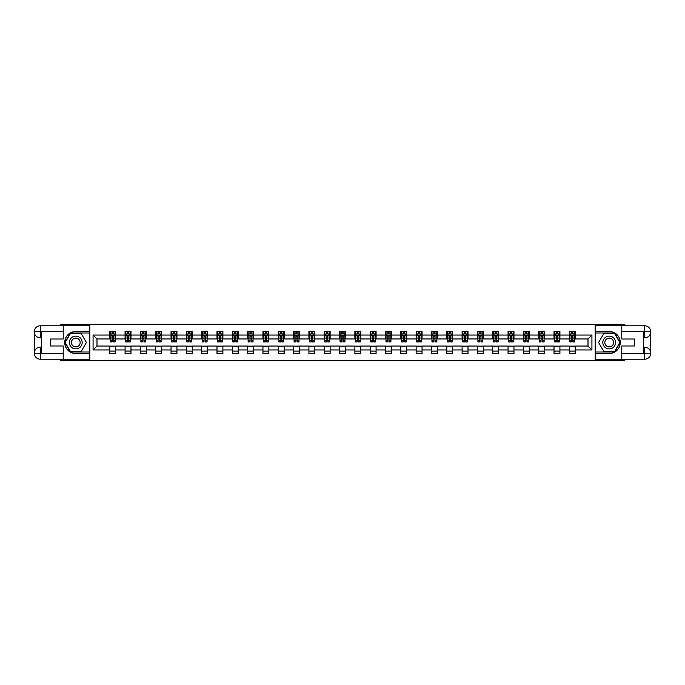 <?xml version="1.0" encoding="UTF-8"?>
<svg xmlns="http://www.w3.org/2000/svg" width="685" height="685" viewBox="0 0 685 685"><rect width="100%" height="100%" fill="white"/><g stroke="black" fill="none" stroke-linecap="round" stroke-linejoin="round"><path stroke-width="1.03" d="M60.571 359.197L60.571 360.67L624.429 360.67L624.429 359.197M624.429 325.803L624.429 324.33L595.171 324.33L595.171 360.67M595.171 324.33L60.571 324.33L60.571 325.803M89.829 360.67L89.829 324.33M575.237 335.033L575.237 331.454L569.346 331.454L569.346 335.033L559.919 335.033L559.919 331.454L554.019 331.454L554.019 335.033L544.592 335.033L544.592 331.454L538.701 331.454L538.701 335.033L529.274 335.033L529.274 331.454L523.383 331.454L523.383 335.033L513.956 335.033L513.956 331.454L508.065 331.454L508.065 335.033L498.637 335.033L498.637 331.454L492.746 331.454L492.746 335.033L483.319 335.033L483.319 331.454L477.428 331.454L477.428 335.033L468.001 335.033L468.001 331.454L462.11 331.454L462.11 335.033L452.682 335.033L452.682 331.454L446.791 331.454L446.791 335.033L437.364 335.033L437.364 331.454L431.473 331.454L431.473 335.033L422.046 335.033L422.046 331.454L416.146 331.454L416.146 335.033L406.719 335.033L406.719 331.454L400.828 331.454L400.828 335.033L391.4 335.033L391.4 331.454L385.509 331.454L385.509 335.033L376.082 335.033L376.082 331.454L370.191 331.454L370.191 335.033L360.764 335.033L360.764 331.454L354.873 331.454L354.873 335.033L345.445 335.033L345.445 331.454L339.554 331.454L339.554 335.033L330.127 335.033L330.127 331.454L324.236 331.454L324.236 335.033L314.809 335.033L314.809 331.454L308.918 331.454L308.918 335.033L299.491 335.033L299.491 331.454L293.6 331.454L293.6 335.033L284.172 335.033L284.172 331.454L278.281 331.454L278.281 335.033L268.854 335.033L268.854 331.454L262.954 331.454L262.954 335.033L253.527 335.033L253.527 331.454L247.636 331.454L247.636 335.033L238.209 335.033L238.209 331.454L232.318 331.454L232.318 335.033L222.89 335.033L222.89 331.454L216.999 331.454L216.999 335.033L207.572 335.033L207.572 331.454L201.681 331.454L201.681 335.033L192.254 335.033L192.254 331.454L186.363 331.454L186.363 335.033L176.935 335.033L176.935 331.454L171.044 331.454L171.044 335.033L161.617 335.033L161.617 331.454L155.726 331.454L155.726 335.033L146.299 335.033L146.299 331.454L140.408 331.454L140.408 335.033L130.981 335.033L130.981 331.454L125.081 331.454L125.081 335.033L115.654 335.033L115.654 331.454L109.763 331.454L109.763 335.033L93.074 335.033L93.074 349.966L96.996 346.036L109.763 346.036L109.763 353.546L115.654 353.546L115.654 346.036L125.081 346.036L125.081 353.546L130.981 353.546L130.981 346.036L140.408 346.036L140.408 353.546L146.299 353.546L146.299 346.036L155.726 346.036L155.726 353.546L161.617 353.546L161.617 346.036L171.044 346.036L171.044 353.546L176.935 353.546L176.935 346.036L186.363 346.036L186.363 353.546L192.254 353.546L192.254 346.036L201.681 346.036L201.681 353.546L207.572 353.546L207.572 346.036L216.999 346.036L216.999 353.546L222.89 353.546L222.89 346.036L232.318 346.036L232.318 353.546L238.209 353.546L238.209 346.036L247.636 346.036L247.636 353.546L253.527 353.546L253.527 346.036L262.954 346.036L262.954 353.546L268.854 353.546L268.854 346.036L278.281 346.036L278.281 353.546L284.172 353.546L284.172 346.036L293.6 346.036L293.6 353.546L299.491 353.546L299.491 346.036L308.918 346.036L308.918 353.546L314.809 353.546L314.809 346.036L324.236 346.036L324.236 353.546L330.127 353.546L330.127 346.036L339.554 346.036L339.554 353.546L345.445 353.546L345.445 346.036L354.873 346.036L354.873 353.546L360.764 353.546L360.764 346.036L370.191 346.036L370.191 353.546L376.082 353.546L376.082 346.036L385.509 346.036L385.509 353.546L391.4 353.546L391.4 346.036L400.828 346.036L400.828 353.546L406.719 353.546L406.719 346.036L416.146 346.036L416.146 353.546L422.046 353.546L422.046 346.036L431.473 346.036L431.473 353.546L437.364 353.546L437.364 346.036L446.791 346.036L446.791 353.546L452.682 353.546L452.682 346.036L462.11 346.036L462.11 353.546L468.001 353.546L468.001 346.036L477.428 346.036L477.428 353.546L483.319 353.546L483.319 346.036L492.746 346.036L492.746 353.546L498.637 353.546L498.637 346.036L508.065 346.036L508.065 353.546L513.956 353.546L513.956 346.036L523.383 346.036L523.383 353.546L529.274 353.546L529.274 346.036L538.701 346.036L538.701 353.546L544.592 353.546L544.592 346.036L554.019 346.036L554.019 353.546L559.919 353.546L559.919 346.036L569.346 346.036L569.346 353.546L575.237 353.546L575.237 346.036L588.004 346.036L588.004 338.964L575.237 338.964L575.237 335.033L591.926 335.033L591.926 349.966L575.237 349.966M569.346 349.966L559.919 349.966M554.019 349.966L544.592 349.966M538.701 349.966L529.274 349.966M523.383 349.966L513.956 349.966M508.065 349.966L498.637 349.966M492.746 349.966L483.319 349.966M477.428 349.966L468.001 349.966M462.11 349.966L452.682 349.966M446.791 349.966L437.364 349.966M431.473 349.966L422.046 349.966M416.146 349.966L406.719 349.966M400.828 349.966L391.4 349.966M385.509 349.966L376.082 349.966M370.191 349.966L360.764 349.966M354.873 349.966L345.445 349.966M339.554 349.966L330.127 349.966M324.236 349.966L314.809 349.966M308.918 349.966L299.491 349.966M293.6 349.966L284.172 349.966M278.281 349.966L268.854 349.966M262.954 349.966L253.527 349.966M247.636 349.966L238.209 349.966M232.318 349.966L222.89 349.966M216.999 349.966L207.572 349.966M201.681 349.966L192.254 349.966M186.363 349.966L176.935 349.966M171.044 349.966L161.617 349.966M155.726 349.966L146.299 349.966M140.408 349.966L130.981 349.966M125.081 349.966L115.654 349.966M109.763 349.966L93.074 349.966M569.346 335.033L569.346 338.964L559.919 338.964L559.919 335.033M554.019 335.033L554.019 338.964L544.592 338.964L544.592 335.033M538.701 335.033L538.701 338.964L529.274 338.964L529.274 335.033M523.383 335.033L523.383 338.964L513.956 338.964L513.956 335.033M508.065 335.033L508.065 338.964L498.637 338.964L498.637 335.033M492.746 335.033L492.746 338.964L483.319 338.964L483.319 335.033M477.428 335.033L477.428 338.964L468.001 338.964L468.001 335.033M462.11 335.033L462.11 338.964L452.682 338.964L452.682 335.033M446.791 335.033L446.791 338.964L437.364 338.964L437.364 335.033M431.473 335.033L431.473 338.964L422.046 338.964L422.046 335.033M416.146 335.033L416.146 338.964L406.719 338.964L406.719 335.033M400.828 335.033L400.828 338.964L391.4 338.964L391.4 335.033M385.509 335.033L385.509 338.964L376.082 338.964L376.082 335.033M370.191 335.033L370.191 338.964L360.764 338.964L360.764 335.033M354.873 335.033L354.873 338.964L345.445 338.964L345.445 335.033M339.554 335.033L339.554 338.964L330.127 338.964L330.127 335.033M324.236 335.033L324.236 338.964L314.809 338.964L314.809 335.033M308.918 335.033L308.918 338.964L299.491 338.964L299.491 335.033M293.6 335.033L293.6 338.964L284.172 338.964L284.172 335.033M278.281 335.033L278.281 338.964L268.854 338.964L268.854 335.033M262.954 335.033L262.954 338.964L253.527 338.964L253.527 335.033M247.636 335.033L247.636 338.964L238.209 338.964L238.209 335.033M232.318 335.033L232.318 338.964L222.89 338.964L222.89 335.033M216.999 335.033L216.999 338.964L207.572 338.964L207.572 335.033M201.681 335.033L201.681 338.964L192.254 338.964L192.254 335.033M186.363 335.033L186.363 338.964L176.935 338.964L176.935 335.033M171.044 335.033L171.044 338.964L161.617 338.964L161.617 335.033M155.726 335.033L155.726 338.964L146.299 338.964L146.299 335.033M140.408 335.033L140.408 338.964L130.981 338.964L130.981 335.033M125.081 335.033L125.081 338.964L115.654 338.964L115.654 335.033M109.763 335.033L109.763 338.964L96.996 338.964L93.074 335.033M96.996 338.964L96.996 346.036M591.926 349.966L588.004 346.036M588.004 338.964L591.926 335.033M109.763 333.903L110.259 333.903M112.126 333.903L113.299 333.903M115.166 333.903L115.654 333.903M109.763 338.869L110.259 338.869M112.126 338.869L113.299 338.869M115.166 338.869L115.654 338.869M109.763 346.13L115.654 346.13M109.763 351.097L115.654 351.097M125.081 346.13L130.981 346.13M125.081 351.097L130.981 351.097M125.081 333.903L125.578 333.903M127.444 333.903L128.617 333.903M130.484 333.903L130.981 333.903M125.081 338.869L125.578 338.869M127.444 338.869L128.617 338.869M130.484 338.869L130.981 338.869M140.408 346.13L146.299 346.13M140.408 351.097L146.299 351.097M140.408 333.903L140.896 333.903M142.763 333.903L143.936 333.903M145.802 333.903L146.299 333.903M140.408 338.869L140.896 338.869M142.763 338.869L143.936 338.869M145.802 338.869L146.299 338.869M155.726 346.13L161.617 346.13M155.726 351.097L161.617 351.097M155.726 333.903L156.214 333.903M158.081 333.903L159.262 333.903M161.121 333.903L161.617 333.903M155.726 338.869L156.214 338.869M158.081 338.869L159.262 338.869M161.121 338.869L161.617 338.869M171.044 346.13L176.935 346.13M171.044 351.097L176.935 351.097M171.044 333.903L171.533 333.903M173.399 333.903L174.581 333.903M176.447 333.903L176.935 333.903M171.044 338.869L171.533 338.869M173.399 338.869L174.581 338.869M176.447 338.869L176.935 338.869M186.363 346.13L192.254 346.13M186.363 351.097L192.254 351.097M186.363 333.903L186.851 333.903M188.718 333.903L189.899 333.903M191.766 333.903L192.254 333.903M186.363 338.869L186.851 338.869M188.718 338.869L189.899 338.869M191.766 338.869L192.254 338.869M201.681 346.13L207.572 346.13M201.681 351.097L207.572 351.097M201.681 333.903L202.169 333.903M204.036 333.903L205.217 333.903M207.084 333.903L207.572 333.903M201.681 338.869L202.169 338.869M204.036 338.869L205.217 338.869M207.084 338.869L207.572 338.869M216.999 346.13L222.89 346.13M216.999 351.097L222.89 351.097M216.999 333.903L217.487 333.903M219.354 333.903L220.536 333.903M222.402 333.903L222.89 333.903M216.999 338.869L217.487 338.869M219.354 338.869L220.536 338.869M222.402 338.869L222.89 338.869M232.318 346.13L238.209 346.13M232.318 351.097L238.209 351.097M232.318 333.903L232.814 333.903M234.672 333.903L235.854 333.903M237.721 333.903L238.209 333.903M232.318 338.869L232.814 338.869M234.672 338.869L235.854 338.869M237.721 338.869L238.209 338.869M247.636 346.13L253.527 346.13M247.636 351.097L253.527 351.097M247.636 333.903L248.133 333.903M249.999 333.903L251.172 333.903M253.039 333.903L253.527 333.903M247.636 338.869L248.133 338.869M249.999 338.869L251.172 338.869M253.039 338.869L253.527 338.869M262.954 346.13L268.854 346.13M262.954 351.097L268.854 351.097M262.954 333.903L263.451 333.903M265.318 333.903L266.491 333.903M268.357 333.903L268.854 333.903M262.954 338.869L263.451 338.869M265.318 338.869L266.491 338.869M268.357 338.869L268.854 338.869M278.281 346.13L284.172 346.13M278.281 351.097L284.172 351.097M278.281 333.903L278.769 333.903M280.636 333.903L281.809 333.903M283.676 333.903L284.172 333.903M278.281 338.869L278.769 338.869M280.636 338.869L281.809 338.869M283.676 338.869L284.172 338.869M293.6 346.13L299.491 346.13M293.6 351.097L299.491 351.097M293.6 333.903L294.088 333.903M295.954 333.903L297.127 333.903M298.994 333.903L299.491 333.903M293.6 338.869L294.088 338.869M295.954 338.869L297.127 338.869M298.994 338.869L299.491 338.869M308.918 346.13L314.809 346.13M308.918 351.097L314.809 351.097M308.918 333.903L309.406 333.903M311.273 333.903L312.454 333.903M314.321 333.903L314.809 333.903M308.918 338.869L309.406 338.869M311.273 338.869L312.454 338.869M314.321 338.869L314.809 338.869M324.236 346.13L330.127 346.13M324.236 351.097L330.127 351.097M324.236 333.903L324.724 333.903M326.591 333.903L327.772 333.903M329.639 333.903L330.127 333.903M324.236 338.869L324.724 338.869M326.591 338.869L327.772 338.869M329.639 338.869L330.127 338.869M339.554 346.13L345.445 346.13M339.554 351.097L345.445 351.097M339.554 333.903L340.043 333.903M341.909 333.903L343.091 333.903M344.957 333.903L345.445 333.903M339.554 338.869L340.043 338.869M341.909 338.869L343.091 338.869M344.957 338.869L345.445 338.869M354.873 346.13L360.764 346.13M354.873 351.097L360.764 351.097M354.873 333.903L355.361 333.903M357.227 333.903L358.409 333.903M360.276 333.903L360.764 333.903M354.873 338.869L355.361 338.869M357.227 338.869L358.409 338.869M360.276 338.869L360.764 338.869M370.191 346.13L376.082 346.13M370.191 351.097L376.082 351.097M370.191 333.903L370.679 333.903M372.546 333.903L373.727 333.903M375.594 333.903L376.082 333.903M370.191 338.869L370.679 338.869M372.546 338.869L373.727 338.869M375.594 338.869L376.082 338.869M385.509 346.13L391.4 346.13M385.509 351.097L391.4 351.097M385.509 333.903L386.006 333.903M387.873 333.903L389.046 333.903M390.912 333.903L391.4 333.903M385.509 338.869L386.006 338.869M387.873 338.869L389.046 338.869M390.912 338.869L391.4 338.869M400.828 346.13L406.719 346.13M400.828 351.097L406.719 351.097M400.828 333.903L401.324 333.903M403.191 333.903L404.364 333.903M406.231 333.903L406.719 333.903M400.828 338.869L401.324 338.869M403.191 338.869L404.364 338.869M406.231 338.869L406.719 338.869M416.146 346.13L422.046 346.13M416.146 351.097L422.046 351.097M416.146 333.903L416.643 333.903M418.509 333.903L419.682 333.903M421.549 333.903L422.046 333.903M416.146 338.869L416.643 338.869M418.509 338.869L419.682 338.869M421.549 338.869L422.046 338.869M431.473 346.13L437.364 346.13M431.473 351.097L437.364 351.097M431.473 333.903L431.961 333.903M433.828 333.903L435.001 333.903M436.867 333.903L437.364 333.903M431.473 338.869L431.961 338.869M433.828 338.869L435.001 338.869M436.867 338.869L437.364 338.869M446.791 346.13L452.682 346.13M446.791 351.097L452.682 351.097M446.791 333.903L447.279 333.903M449.146 333.903L450.328 333.903M452.186 333.903L452.682 333.903M446.791 338.869L447.279 338.869M449.146 338.869L450.328 338.869M452.186 338.869L452.682 338.869M462.11 346.13L468.001 346.13M462.11 351.097L468.001 351.097M462.11 333.903L462.598 333.903M464.464 333.903L465.646 333.903M467.512 333.903L468.001 333.903M462.11 338.869L462.598 338.869M464.464 338.869L465.646 338.869M467.512 338.869L468.001 338.869M477.428 346.13L483.319 346.13M477.428 351.097L483.319 351.097M477.428 333.903L477.916 333.903M479.783 333.903L480.964 333.903M482.831 333.903L483.319 333.903M477.428 338.869L477.916 338.869M479.783 338.869L480.964 338.869M482.831 338.869L483.319 338.869M492.746 346.13L498.637 346.13M492.746 351.097L498.637 351.097M492.746 333.903L493.234 333.903M495.101 333.903L496.282 333.903M498.149 333.903L498.637 333.903M492.746 338.869L493.234 338.869M495.101 338.869L496.282 338.869M498.149 338.869L498.637 338.869M508.065 346.13L513.956 346.13M508.065 351.097L513.956 351.097M508.065 333.903L508.553 333.903M510.419 333.903L511.601 333.903M513.467 333.903L513.956 333.903M508.065 338.869L508.553 338.869M510.419 338.869L511.601 338.869M513.467 338.869L513.956 338.869M523.383 346.13L529.274 346.13M523.383 351.097L529.274 351.097M523.383 333.903L523.879 333.903M525.737 333.903L526.919 333.903M528.786 333.903L529.274 333.903M523.383 338.869L523.879 338.869M525.737 338.869L526.919 338.869M528.786 338.869L529.274 338.869M538.701 346.13L544.592 346.13M538.701 351.097L544.592 351.097M538.701 333.903L539.198 333.903M541.064 333.903L542.237 333.903M544.104 333.903L544.592 333.903M538.701 338.869L539.198 338.869M541.064 338.869L542.237 338.869M544.104 338.869L544.592 338.869M554.019 346.13L559.919 346.13M554.019 351.097L559.919 351.097M554.019 333.903L554.516 333.903M556.383 333.903L557.556 333.903M559.422 333.903L559.919 333.903M554.019 338.869L554.516 338.869M556.383 338.869L557.556 338.869M559.422 338.869L559.919 338.869M569.346 346.13L575.237 346.13M569.346 351.097L575.237 351.097M569.346 333.903L569.834 333.903M571.701 333.903L572.874 333.903M574.741 333.903L575.237 333.903M569.346 338.869L569.834 338.869M571.701 338.869L572.874 338.869M574.741 338.869L575.237 338.869M113.299 332.73L112.126 332.73M115.166 340.676L113.299 340.676L113.299 341.909L115.166 341.909L115.166 335.924L114.181 333.955L111.235 333.955L110.259 335.924L110.259 341.909L112.126 341.909L112.126 340.676L110.259 340.676M110.259 335.924L110.259 331.454M115.166 335.924L115.166 331.454M112.126 333.955L112.126 331.454M113.299 331.454L113.299 333.955M113.299 340.676L113.299 336.66L112.126 336.66L112.126 340.676M78.98 336.969A6.379 6.379 0 0 0 70.264 339.306A6.379 6.379 0 0 0 72.593 348.031A6.379 6.379 0 0 0 81.318 345.694A6.379 6.379 0 0 0 78.98 336.969M77.97 338.715A4.367 4.367 0 0 0 72.002 340.317A4.367 4.367 0 0 0 73.603 346.285A4.367 4.367 0 0 0 79.571 344.683A4.367 4.367 0 0 0 77.97 338.715M81.087 351.679L70.486 351.679L65.186 342.5L70.486 333.321L81.087 333.321L86.387 342.5L81.087 351.679M612.407 336.969A6.379 6.379 0 0 0 603.682 339.306A6.379 6.379 0 0 0 606.019 348.031A6.379 6.379 0 0 0 614.736 345.694A6.379 6.379 0 0 0 612.407 336.969M611.397 338.715A4.367 4.367 0 0 0 605.429 340.317A4.367 4.367 0 0 0 607.03 346.285A4.367 4.367 0 0 0 612.998 344.683A4.367 4.367 0 0 0 611.397 338.715M614.513 351.679L603.913 351.679L598.613 342.5L603.913 333.321L614.513 333.321L619.814 342.5L614.513 351.679M41.614 337.833L40.287 337.833A6.037 6.037 0 0 1 34.25 331.848A6.037 6.037 0 0 1 40.287 325.803L89.735 325.803L89.735 331.454L75.787 331.454A11.046 11.046 0 0 0 64.741 342.5A11.046 11.046 0 0 0 75.787 353.546L89.735 353.546L89.735 359.197L40.287 359.197A6.037 6.037 0 0 1 34.25 353.152A6.037 6.037 0 0 1 40.287 347.167L41.614 347.167M89.735 353.546L89.735 331.454M63.217 325.803L63.217 339.015L50.553 339.015L50.553 345.985L63.217 345.985L63.217 359.197M63.217 331.694L40.287 331.694L40.287 337.833A6.037 6.037 0 0 1 34.25 331.848L34.25 353.152L63.217 353.306M40.287 353.306L40.287 359.197A6.037 6.037 0 0 1 34.25 353.152A6.037 6.037 0 0 1 40.287 347.167L40.287 353.058L41.614 353.058L41.614 331.942L40.287 331.942M89.735 333.021L70.315 333.021L64.844 342.5L70.315 351.979L89.735 351.979M40.287 337.833A6.037 6.037 0 0 1 34.25 331.848L40.132 331.797M643.386 347.167L644.713 347.167A6.037 6.037 0 0 1 650.75 353.152A6.037 6.037 0 0 1 644.713 359.197L595.265 359.197L595.265 353.546L609.213 353.546A11.046 11.046 0 0 0 620.259 342.5A11.046 11.046 0 0 0 609.213 331.454L595.265 331.454L595.265 325.803L644.713 325.803A6.037 6.037 0 0 1 650.75 331.848A6.037 6.037 0 0 1 644.713 337.833L643.386 337.833M595.265 331.454L595.265 353.546M621.783 359.197L621.783 345.985L634.447 345.985L634.447 339.015L621.783 339.015L621.783 325.803M621.783 353.306L644.713 353.306L644.713 347.167A6.037 6.037 0 0 1 650.75 353.152L650.75 331.848L621.783 331.694M644.713 331.694L644.713 325.803A6.037 6.037 0 0 1 650.75 331.848A6.037 6.037 0 0 1 644.713 337.833L644.713 331.942L643.386 331.942L643.386 353.058L644.713 353.058M595.265 351.979L614.685 351.979L620.156 342.5L614.685 333.021L595.265 333.021M644.713 347.167A6.037 6.037 0 0 1 650.75 353.152L644.868 353.203M128.617 332.73L127.444 332.73M130.484 340.676L128.617 340.676L128.617 341.909L130.484 341.909L130.484 335.924L129.508 333.955L126.562 333.955L125.578 335.924L125.578 341.909L127.444 341.909L127.444 340.676L125.578 340.676M125.578 335.924L125.578 331.454M130.484 335.924L130.484 331.454M127.444 333.955L127.444 331.454M128.617 331.454L128.617 333.955M128.617 340.676L128.617 336.66L127.444 336.66L127.444 340.676M143.936 332.73L142.763 332.73M145.802 340.676L143.936 340.676L143.936 341.909L145.802 341.909L145.802 335.924L144.826 333.955L141.881 333.955L140.896 335.924L140.896 341.909L142.763 341.909L142.763 340.676L140.896 340.676M140.896 335.924L140.896 331.454M145.802 335.924L145.802 331.454M142.763 333.955L142.763 331.454M143.936 331.454L143.936 333.955M143.936 340.676L143.936 336.66L142.763 336.66L142.763 340.676M159.262 332.73L158.081 332.73M161.121 340.676L159.262 340.676L159.262 341.909L161.121 341.909L161.121 335.924L160.144 333.955L157.199 333.955L156.214 335.924L156.214 341.909L158.081 341.909L158.081 340.676L156.214 340.676M156.214 335.924L156.214 331.454M161.121 335.924L161.121 331.454M158.081 333.955L158.081 331.454M159.262 331.454L159.262 333.955M159.262 340.676L159.262 336.66L158.081 336.66L158.081 340.676M174.581 332.73L173.399 332.73M176.447 340.676L174.581 340.676L174.581 341.909L176.447 341.909L176.447 335.924L175.463 333.955L172.517 333.955L171.533 335.924L171.533 341.909L173.399 341.909L173.399 340.676L171.533 340.676M171.533 335.924L171.533 331.454M176.447 335.924L176.447 331.454M173.399 333.955L173.399 331.454M174.581 331.454L174.581 333.955M174.581 340.676L174.581 336.66L173.399 336.66L173.399 340.676M189.899 332.73L188.718 332.73M191.766 340.676L189.899 340.676L189.899 341.909L191.766 341.909L191.766 335.924L190.781 333.955L187.836 333.955L186.851 335.924L186.851 341.909L188.718 341.909L188.718 340.676L186.851 340.676M186.851 335.924L186.851 331.454M191.766 335.924L191.766 331.454M188.718 333.955L188.718 331.454M189.899 331.454L189.899 333.955M189.899 340.676L189.899 336.66L188.718 336.66L188.718 340.676M205.217 332.73L204.036 332.73M207.084 340.676L205.217 340.676L205.217 341.909L207.084 341.909L207.084 335.924L206.099 333.955L203.154 333.955L202.169 335.924L202.169 341.909L204.036 341.909L204.036 340.676L202.169 340.676M202.169 335.924L202.169 331.454M207.084 335.924L207.084 331.454M204.036 333.955L204.036 331.454M205.217 331.454L205.217 333.955M205.217 340.676L205.217 336.66L204.036 336.66L204.036 340.676M220.536 332.73L219.354 332.73M222.402 340.676L220.536 340.676L220.536 341.909L222.402 341.909L222.402 335.924L221.418 333.955L218.472 333.955L217.487 335.924L217.487 341.909L219.354 341.909L219.354 340.676L217.487 340.676M217.487 335.924L217.487 331.454M222.402 335.924L222.402 331.454M219.354 333.955L219.354 331.454M220.536 331.454L220.536 333.955M220.536 340.676L220.536 336.66L219.354 336.66L219.354 340.676M235.854 332.73L234.672 332.73M237.721 340.676L235.854 340.676L235.854 341.909L237.721 341.909L237.721 335.924L236.736 333.955L233.791 333.955L232.814 335.924L232.814 341.909L234.672 341.909L234.672 340.676L232.814 340.676M232.814 335.924L232.814 331.454M237.721 335.924L237.721 331.454M234.672 333.955L234.672 331.454M235.854 331.454L235.854 333.955M235.854 340.676L235.854 336.66L234.672 336.66L234.672 340.676M251.172 332.73L249.999 332.73M253.039 340.676L251.172 340.676L251.172 341.909L253.039 341.909L253.039 335.924L252.054 333.955L249.109 333.955L248.133 335.924L248.133 341.909L249.999 341.909L249.999 340.676L248.133 340.676M248.133 335.924L248.133 331.454M253.039 335.924L253.039 331.454M249.999 333.955L249.999 331.454M251.172 331.454L251.172 333.955M251.172 340.676L251.172 336.66L249.999 336.66L249.999 340.676M266.491 332.73L265.318 332.73M268.357 340.676L266.491 340.676L266.491 341.909L268.357 341.909L268.357 335.924L267.381 333.955L264.427 333.955L263.451 335.924L263.451 341.909L265.318 341.909L265.318 340.676L263.451 340.676M263.451 335.924L263.451 331.454M268.357 335.924L268.357 331.454M265.318 333.955L265.318 331.454M266.491 331.454L266.491 333.955M266.491 340.676L266.491 336.66L265.318 336.66L265.318 340.676M281.809 332.73L280.636 332.73M283.676 340.676L281.809 340.676L281.809 341.909L283.676 341.909L283.676 335.924L282.7 333.955L279.754 333.955L278.769 335.924L278.769 341.909L280.636 341.909L280.636 340.676L278.769 340.676M278.769 335.924L278.769 331.454M283.676 335.924L283.676 331.454M280.636 333.955L280.636 331.454M281.809 331.454L281.809 333.955M281.809 340.676L281.809 336.66L280.636 336.66L280.636 340.676M297.127 332.73L295.954 332.73M298.994 340.676L297.127 340.676L297.127 341.909L298.994 341.909L298.994 335.924L298.018 333.955L295.072 333.955L294.088 335.924L294.088 341.909L295.954 341.909L295.954 340.676L294.088 340.676M294.088 335.924L294.088 331.454M298.994 335.924L298.994 331.454M295.954 333.955L295.954 331.454M297.127 331.454L297.127 333.955M297.127 340.676L297.127 336.66L295.954 336.66L295.954 340.676M312.454 332.73L311.273 332.73M314.321 340.676L312.454 340.676L312.454 341.909L314.321 341.909L314.321 335.924L313.336 333.955L310.391 333.955L309.406 335.924L309.406 341.909L311.273 341.909L311.273 340.676L309.406 340.676M309.406 335.924L309.406 331.454M314.321 335.924L314.321 331.454M311.273 333.955L311.273 331.454M312.454 331.454L312.454 333.955M312.454 340.676L312.454 336.66L311.273 336.66L311.273 340.676M327.772 332.73L326.591 332.73M329.639 340.676L327.772 340.676L327.772 341.909L329.639 341.909L329.639 335.924L328.654 333.955L325.709 333.955L324.724 335.924L324.724 341.909L326.591 341.909L326.591 340.676L324.724 340.676M324.724 335.924L324.724 331.454M329.639 335.924L329.639 331.454M326.591 333.955L326.591 331.454M327.772 331.454L327.772 333.955M327.772 340.676L327.772 336.66L326.591 336.66L326.591 340.676M343.091 332.73L341.909 332.73M344.957 340.676L343.091 340.676L343.091 341.909L344.957 341.909L344.957 335.924L343.973 333.955L341.027 333.955L340.043 335.924L340.043 341.909L341.909 341.909L341.909 340.676L340.043 340.676M340.043 335.924L340.043 331.454M344.957 335.924L344.957 331.454M341.909 333.955L341.909 331.454M343.091 331.454L343.091 333.955M343.091 340.676L343.091 336.66L341.909 336.66L341.909 340.676M358.409 332.73L357.227 332.73M360.276 340.676L358.409 340.676L358.409 341.909L360.276 341.909L360.276 335.924L359.291 333.955L356.346 333.955L355.361 335.924L355.361 341.909L357.227 341.909L357.227 340.676L355.361 340.676M355.361 335.924L355.361 331.454M360.276 335.924L360.276 331.454M357.227 333.955L357.227 331.454M358.409 331.454L358.409 333.955M358.409 340.676L358.409 336.66L357.227 336.66L357.227 340.676M373.727 332.73L372.546 332.73M375.594 340.676L373.727 340.676L373.727 341.909L375.594 341.909L375.594 335.924L374.609 333.955L371.664 333.955L370.679 335.924L370.679 341.909L372.546 341.909L372.546 340.676L370.679 340.676M370.679 335.924L370.679 331.454M375.594 335.924L375.594 331.454M372.546 333.955L372.546 331.454M373.727 331.454L373.727 333.955M373.727 340.676L373.727 336.66L372.546 336.66L372.546 340.676M389.046 332.73L387.873 332.73M390.912 340.676L389.046 340.676L389.046 341.909L390.912 341.909L390.912 335.924L389.928 333.955L386.982 333.955L386.006 335.924L386.006 341.909L387.873 341.909L387.873 340.676L386.006 340.676M386.006 335.924L386.006 331.454M390.912 335.924L390.912 331.454M387.873 333.955L387.873 331.454M389.046 331.454L389.046 333.955M389.046 340.676L389.046 336.66L387.873 336.66L387.873 340.676M404.364 332.73L403.191 332.73M406.231 340.676L404.364 340.676L404.364 341.909L406.231 341.909L406.231 335.924L405.246 333.955L402.3 333.955L401.324 335.924L401.324 341.909L403.191 341.909L403.191 340.676L401.324 340.676M401.324 335.924L401.324 331.454M406.231 335.924L406.231 331.454M403.191 333.955L403.191 331.454M404.364 331.454L404.364 333.955M404.364 340.676L404.364 336.66L403.191 336.66L403.191 340.676M419.682 332.73L418.509 332.73M421.549 340.676L419.682 340.676L419.682 341.909L421.549 341.909L421.549 335.924L420.573 333.955L417.619 333.955L416.643 335.924L416.643 341.909L418.509 341.909L418.509 340.676L416.643 340.676M416.643 335.924L416.643 331.454M421.549 335.924L421.549 331.454M418.509 333.955L418.509 331.454M419.682 331.454L419.682 333.955M419.682 340.676L419.682 336.66L418.509 336.66L418.509 340.676M435.001 332.73L433.828 332.73M436.867 340.676L435.001 340.676L435.001 341.909L436.867 341.909L436.867 335.924L435.891 333.955L432.946 333.955L431.961 335.924L431.961 341.909L433.828 341.909L433.828 340.676L431.961 340.676M431.961 335.924L431.961 331.454M436.867 335.924L436.867 331.454M433.828 333.955L433.828 331.454M435.001 331.454L435.001 333.955M435.001 340.676L435.001 336.66L433.828 336.66L433.828 340.676M450.328 332.73L449.146 332.73M452.186 340.676L450.328 340.676L450.328 341.909L452.186 341.909L452.186 335.924L451.209 333.955L448.264 333.955L447.279 335.924L447.279 341.909L449.146 341.909L449.146 340.676L447.279 340.676M447.279 335.924L447.279 331.454M452.186 335.924L452.186 331.454M449.146 333.955L449.146 331.454M450.328 331.454L450.328 333.955M450.328 340.676L450.328 336.66L449.146 336.66L449.146 340.676M465.646 332.73L464.464 332.73M467.512 340.676L465.646 340.676L465.646 341.909L467.512 341.909L467.512 335.924L466.528 333.955L463.582 333.955L462.598 335.924L462.598 341.909L464.464 341.909L464.464 340.676L462.598 340.676M462.598 335.924L462.598 331.454M467.512 335.924L467.512 331.454M464.464 333.955L464.464 331.454M465.646 331.454L465.646 333.955M465.646 340.676L465.646 336.66L464.464 336.66L464.464 340.676M480.964 332.73L479.783 332.73M482.831 340.676L480.964 340.676L480.964 341.909L482.831 341.909L482.831 335.924L481.846 333.955L478.901 333.955L477.916 335.924L477.916 341.909L479.783 341.909L479.783 340.676L477.916 340.676M477.916 335.924L477.916 331.454M482.831 335.924L482.831 331.454M479.783 333.955L479.783 331.454M480.964 331.454L480.964 333.955M480.964 340.676L480.964 336.66L479.783 336.66L479.783 340.676M496.282 332.73L495.101 332.73M498.149 340.676L496.282 340.676L496.282 341.909L498.149 341.909L498.149 335.924L497.164 333.955L494.219 333.955L493.234 335.924L493.234 341.909L495.101 341.909L495.101 340.676L493.234 340.676M493.234 335.924L493.234 331.454M498.149 335.924L498.149 331.454M495.101 333.955L495.101 331.454M496.282 331.454L496.282 333.955M496.282 340.676L496.282 336.66L495.101 336.66L495.101 340.676M511.601 332.73L510.419 332.73M513.467 340.676L511.601 340.676L511.601 341.909L513.467 341.909L513.467 335.924L512.483 333.955L509.537 333.955L508.553 335.924L508.553 341.909L510.419 341.909L510.419 340.676L508.553 340.676M508.553 335.924L508.553 331.454M513.467 335.924L513.467 331.454M510.419 333.955L510.419 331.454M511.601 331.454L511.601 333.955M511.601 340.676L511.601 336.66L510.419 336.66L510.419 340.676M526.919 332.73L525.737 332.73M528.786 340.676L526.919 340.676L526.919 341.909L528.786 341.909L528.786 335.924L527.801 333.955L524.856 333.955L523.879 335.924L523.879 341.909L525.737 341.909L525.737 340.676L523.879 340.676M523.879 335.924L523.879 331.454M528.786 335.924L528.786 331.454M525.737 333.955L525.737 331.454M526.919 331.454L526.919 333.955M526.919 340.676L526.919 336.66L525.737 336.66L525.737 340.676M542.237 332.73L541.064 332.73M544.104 340.676L542.237 340.676L542.237 341.909L544.104 341.909L544.104 335.924L543.119 333.955L540.174 333.955L539.198 335.924L539.198 341.909L541.064 341.909L541.064 340.676L539.198 340.676M539.198 335.924L539.198 331.454M544.104 335.924L544.104 331.454M541.064 333.955L541.064 331.454M542.237 331.454L542.237 333.955M542.237 340.676L542.237 336.66L541.064 336.66L541.064 340.676M557.556 332.73L556.383 332.73M559.422 340.676L557.556 340.676L557.556 341.909L559.422 341.909L559.422 335.924L558.438 333.955L555.492 333.955L554.516 335.924L554.516 341.909L556.383 341.909L556.383 340.676L554.516 340.676M554.516 335.924L554.516 331.454M559.422 335.924L559.422 331.454M556.383 333.955L556.383 331.454M557.556 331.454L557.556 333.955M557.556 340.676L557.556 336.66L556.383 336.66L556.383 340.676M572.874 332.73L571.701 332.73M574.741 340.676L572.874 340.676L572.874 341.909L574.741 341.909L574.741 335.924L573.765 333.955L570.819 333.955L569.834 335.924L569.834 341.909L571.701 341.909L571.701 340.676L569.834 340.676M569.834 335.924L569.834 331.454M574.741 335.924L574.741 331.454M571.701 333.955L571.701 331.454M572.874 331.454L572.874 333.955M572.874 340.676L572.874 336.66L571.701 336.66L571.701 340.676M115.14 335.873L110.285 335.873M110.259 334.075L111.184 334.075M114.241 334.075L115.166 334.075M112.126 338.048L110.259 338.048M115.166 338.048L113.299 338.048M113.299 333.355L112.126 333.355M34.25 353.152A6.037 6.037 0 0 1 40.287 347.167M34.25 331.848A6.037 6.037 0 0 1 40.287 325.803L40.287 331.694M650.75 331.848A6.037 6.037 0 0 1 644.713 337.833M650.75 353.152A6.037 6.037 0 0 1 644.713 359.197L644.713 353.306M130.458 335.873L125.603 335.873M125.578 334.075L126.502 334.075M129.559 334.075L130.484 334.075M127.444 338.048L125.578 338.048M130.484 338.048L128.617 338.048M128.617 333.355L127.444 333.355M145.777 335.873L140.922 335.873M140.896 334.075L141.821 334.075M144.886 334.075L145.802 334.075M142.763 338.048L140.896 338.048M145.802 338.048L143.936 338.048M143.936 333.355L142.763 333.355M161.103 335.873L156.24 335.873M156.214 334.075L157.139 334.075M160.204 334.075L161.121 334.075M158.081 338.048L156.214 338.048M161.121 338.048L159.262 338.048M159.262 333.355L158.081 333.355M176.422 335.873L171.558 335.873M171.533 334.075L172.457 334.075M175.523 334.075L176.447 334.075M173.399 338.048L171.533 338.048M176.447 338.048L174.581 338.048M174.581 333.355L173.399 333.355M191.74 335.873L186.877 335.873M186.851 334.075L187.776 334.075M190.841 334.075L191.766 334.075M188.718 338.048L186.851 338.048M191.766 338.048L189.899 338.048M189.899 333.355L188.718 333.355M207.058 335.873L202.195 335.873M202.169 334.075L203.094 334.075M206.159 334.075L207.084 334.075M204.036 338.048L202.169 338.048M207.084 338.048L205.217 338.048M205.217 333.355L204.036 333.355M222.377 335.873L217.513 335.873M217.487 334.075L218.412 334.075M221.478 334.075L222.402 334.075M219.354 338.048L217.487 338.048M222.402 338.048L220.536 338.048M220.536 333.355L219.354 333.355M237.695 335.873L232.832 335.873M232.814 334.075L233.731 334.075M236.796 334.075L237.721 334.075M234.672 338.048L232.814 338.048M237.721 338.048L235.854 338.048M235.854 333.355L234.672 333.355M253.013 335.873L248.158 335.873M248.133 334.075L249.049 334.075M252.114 334.075L253.039 334.075M249.999 338.048L248.133 338.048M253.039 338.048L251.172 338.048M251.172 333.355L249.999 333.355M268.332 335.873L263.477 335.873M263.451 334.075L264.376 334.075M267.433 334.075L268.357 334.075M265.318 338.048L263.451 338.048M268.357 338.048L266.491 338.048M266.491 333.355L265.318 333.355M283.65 335.873L278.795 335.873M278.769 334.075L279.694 334.075M282.751 334.075L283.676 334.075M280.636 338.048L278.769 338.048M283.676 338.048L281.809 338.048M281.809 333.355L280.636 333.355M298.977 335.873L294.113 335.873M294.088 334.075L295.012 334.075M298.078 334.075L298.994 334.075M295.954 338.048L294.088 338.048M298.994 338.048L297.127 338.048M297.127 333.355L295.954 333.355M314.295 335.873L309.432 335.873M309.406 334.075L310.331 334.075M313.396 334.075L314.321 334.075M311.273 338.048L309.406 338.048M314.321 338.048L312.454 338.048M312.454 333.355L311.273 333.355M329.613 335.873L324.75 335.873M324.724 334.075L325.649 334.075M328.714 334.075L329.639 334.075M326.591 338.048L324.724 338.048M329.639 338.048L327.772 338.048M327.772 333.355L326.591 333.355M344.932 335.873L340.068 335.873M340.043 334.075L340.967 334.075M344.033 334.075L344.957 334.075M341.909 338.048L340.043 338.048M344.957 338.048L343.091 338.048M343.091 333.355L341.909 333.355M360.25 335.873L355.387 335.873M355.361 334.075L356.286 334.075M359.351 334.075L360.276 334.075M357.227 338.048L355.361 338.048M360.276 338.048L358.409 338.048M358.409 333.355L357.227 333.355M375.568 335.873L370.705 335.873M370.679 334.075L371.604 334.075M374.669 334.075L375.594 334.075M372.546 338.048L370.679 338.048M375.594 338.048L373.727 338.048M373.727 333.355L372.546 333.355M390.887 335.873L386.023 335.873M386.006 334.075L386.922 334.075M389.988 334.075L390.912 334.075M387.873 338.048L386.006 338.048M390.912 338.048L389.046 338.048M389.046 333.355L387.873 333.355M406.205 335.873L401.35 335.873M401.324 334.075L402.249 334.075M405.306 334.075L406.231 334.075M403.191 338.048L401.324 338.048M406.231 338.048L404.364 338.048M404.364 333.355L403.191 333.355M421.523 335.873L416.668 335.873M416.643 334.075L417.567 334.075M420.624 334.075L421.549 334.075M418.509 338.048L416.643 338.048M421.549 338.048L419.682 338.048M419.682 333.355L418.509 333.355M436.842 335.873L431.987 335.873M431.961 334.075L432.886 334.075M435.951 334.075L436.867 334.075M433.828 338.048L431.961 338.048M436.867 338.048L435.001 338.048M435.001 333.355L433.828 333.355M452.168 335.873L447.305 335.873M447.279 334.075L448.204 334.075M451.269 334.075L452.186 334.075M449.146 338.048L447.279 338.048M452.186 338.048L450.328 338.048M450.328 333.355L449.146 333.355M467.487 335.873L462.623 335.873M462.598 334.075L463.522 334.075M466.588 334.075L467.512 334.075M464.464 338.048L462.598 338.048M467.512 338.048L465.646 338.048M465.646 333.355L464.464 333.355M482.805 335.873L477.942 335.873M477.916 334.075L478.841 334.075M481.906 334.075L482.831 334.075M479.783 338.048L477.916 338.048M482.831 338.048L480.964 338.048M480.964 333.355L479.783 333.355M498.123 335.873L493.26 335.873M493.234 334.075L494.159 334.075M497.224 334.075L498.149 334.075M495.101 338.048L493.234 338.048M498.149 338.048L496.282 338.048M496.282 333.355L495.101 333.355M513.442 335.873L508.578 335.873M508.553 334.075L509.477 334.075M512.543 334.075L513.467 334.075M510.419 338.048L508.553 338.048M513.467 338.048L511.601 338.048M511.601 333.355L510.419 333.355M528.76 335.873L523.897 335.873M523.879 334.075L524.796 334.075M527.861 334.075L528.786 334.075M525.737 338.048L523.879 338.048M528.786 338.048L526.919 338.048M526.919 333.355L525.737 333.355M544.078 335.873L539.223 335.873M539.198 334.075L540.114 334.075M543.179 334.075L544.104 334.075M541.064 338.048L539.198 338.048M544.104 338.048L542.237 338.048M542.237 333.355L541.064 333.355M559.397 335.873L554.542 335.873M554.516 334.075L555.441 334.075M558.498 334.075L559.422 334.075M556.383 338.048L554.516 338.048M559.422 338.048L557.556 338.048M557.556 333.355L556.383 333.355M574.715 335.873L569.86 335.873M569.834 334.075L570.759 334.075M573.816 334.075L574.741 334.075M571.701 338.048L569.834 338.048M574.741 338.048L572.874 338.048M572.874 333.355L571.701 333.355"/></g></svg>
